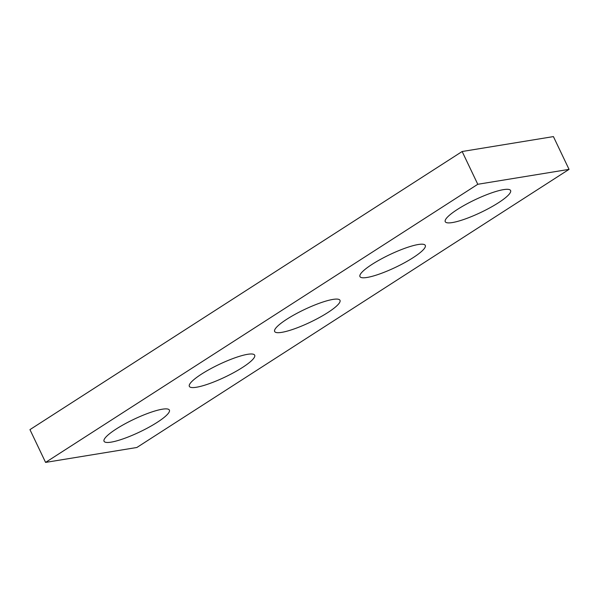 <?xml version="1.0" encoding="UTF-8"?>
<svg xmlns="http://www.w3.org/2000/svg" width="599" height="599" viewBox="0 0 599 599"><rect width="100%" height="100%" fill="white"/><g stroke="black" fill="none" stroke-linecap="round" stroke-linejoin="round"><path stroke-width="0.9" d="M45.584 462.406L136.857 447.49L569.05 169.367L553.416 136.594L462.143 151.51L29.95 429.633L45.584 462.406L477.777 184.282L462.143 151.51M569.05 169.367L477.777 184.282M162.307 409.207A36.202 6.971 154.5 0 0 124.42 424.144A36.202 6.971 154.5 0 0 104.039 441.261A36.202 6.971 154.5 0 0 139.717 431.961A36.202 6.971 154.5 0 0 169.39 410.09A36.202 6.971 154.5 0 0 162.307 409.207M247.604 354.316A36.202 6.971 154.5 0 0 209.725 369.246A36.202 6.971 154.5 0 0 189.344 386.362A36.202 6.971 154.5 0 0 225.014 377.071A36.202 6.971 154.5 0 0 254.687 355.2A36.202 6.971 154.5 0 0 247.604 354.316M332.909 299.418A36.202 6.971 154.5 0 0 295.03 314.355A36.202 6.971 154.5 0 0 274.642 331.472A36.202 6.971 154.5 0 0 310.319 322.18A36.202 6.971 154.5 0 0 339.992 300.301A36.202 6.971 154.5 0 0 332.909 299.418M418.207 244.527A36.202 6.971 154.5 0 0 380.328 259.464A36.202 6.971 154.5 0 0 359.947 276.581A36.202 6.971 154.5 0 0 395.617 267.289A36.202 6.971 154.5 0 0 425.29 245.41A36.202 6.971 154.5 0 0 418.207 244.527M503.512 189.636A36.202 6.971 154.5 0 0 465.633 204.566A36.202 6.971 154.5 0 0 445.244 221.69A36.202 6.971 154.5 0 0 480.922 212.39A36.202 6.971 154.5 0 0 510.595 190.519A36.202 6.971 154.5 0 0 503.512 189.636"/></g></svg>
